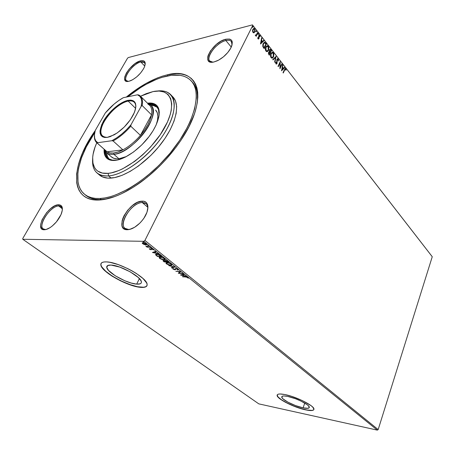 <?xml version="1.0" encoding="UTF-8"?>
<svg xmlns="http://www.w3.org/2000/svg" width="455" height="455" viewBox="0 0 455 455"><rect width="100%" height="100%" fill="white"/><g stroke="black" fill="none" stroke-linecap="round" stroke-linejoin="round"><path stroke-width="0.68" d="M85.244 194.803C89.083 198.238 94.441 199.819 101.323 199.552L99.184 200.018C68.989 201.724 70.588 164.653 95.231 130.619L88.378 141.38L82.611 152.755L78.624 163.709L76.611 173.878L76.724 182.876L77.612 186.817L79.062 190.321L81.075 193.352L83.646 195.866L86.763 197.823L90.409 199.182L94.56 199.921L99.184 200.018L104.24 199.455L115.462 196.315L121.513 193.75L134.162 186.715L147.045 177.387L159.54 166.166L165.449 160.012L176.216 146.993L180.942 140.288L188.825 126.905L194.342 114.086L196.15 108.068L197.311 102.403L197.823 97.142L197.698 92.337L196.952 88.031L195.605 84.255L193.682 81.03L191.225 78.385L188.268 76.321L184.849 74.853L181.016 73.972L176.813 73.67L167.474 74.774L167.65 75.883L167.474 74.774L162.435 76.144L157.208 78.027L146.385 83.237L135.357 90.187L126.297 97.08C140.606 85.392 154.33 77.959 167.474 74.774C197.595 66.595 209.459 96.079 182.762 137.484C171.421 155.03 157.339 169.999 140.515 182.387C124.841 193.472 111.06 199.347 99.184 200.018L101.323 199.552C94.822 199.813 89.669 198.408 85.87 195.337L84.596 194.308M225.879 40.546C214.481 42.935 202.452 62.631 212.849 62.164L209.71 60.97C205.444 56.869 216.916 42.44 225.879 40.546L231.276 47.098L225.879 40.546C228.438 39.926 230.264 40.245 231.356 41.496L232.067 44.897C232.34 41.075 230.281 39.625 225.879 40.546L225.691 39.249L225.879 40.546M213.958 61.971C199.921 65.497 212.235 42.156 225.691 39.249L221.119 41.149L216.387 44.431L210.5 50.858L208.214 55.237L207.707 57.211L208.089 60.356L208.97 61.402L211.956 62.227L213.958 61.971L218.599 60.14L223.479 56.801L227.813 52.479L230.912 47.86L231.84 45.671L232.272 41.968L231.766 40.592L230.81 39.608L229.439 39.045L225.691 39.249C232.499 38.271 233.984 41.593 230.15 49.231C226.852 54.321 222.546 58.189 217.234 60.822L213.958 61.971M142.301 202.572C129.777 202.407 115.314 229.894 128.446 229.439L127.315 229.735C113.38 230.202 128.776 201.025 142.068 201.178L142.301 202.572L147.784 207.281L142.301 202.572L146.089 203.721C147.38 204.864 147.955 206.621 147.812 208.999C147.938 204.716 146.1 202.572 142.301 202.572L142.068 201.178L137.399 202.418L132.377 205.575L127.73 210.176L124.13 215.556L122.895 218.303L122.105 220.942L121.968 225.538L122.645 227.312L123.788 228.637L125.364 229.462L129.573 229.456L134.629 227.267L139.742 223.206L142.057 220.669L144.081 217.922L146.971 212.263L147.949 207.122L147.676 205.006L146.908 203.305L145.68 202.071L144.047 201.355L142.068 201.178C149.359 200.513 149.968 210.659 142.768 219.765L140.549 222.381C135.914 227.096 131.506 229.548 127.315 229.735L128.446 229.439L125.079 228.376C117.873 223.428 132.075 202.356 142.301 202.572M58.752 205.99C49.214 205.791 35.274 229.917 45.358 229.502L44.266 229.764C33.573 230.19 48.395 204.579 58.519 204.773L58.752 205.99L62.301 208.72L58.752 205.99L61.106 206.638L62.403 209.454C62.176 207.105 60.959 205.95 58.752 205.99L58.519 204.773L54.833 205.842L50.67 208.595L46.632 212.627L42.087 219.748L40.711 224.207L40.626 226.089L41.689 228.802L42.81 229.519L46.012 229.519L50.09 227.608L52.262 226.01L56.431 221.852L61.055 214.515L62.352 210.022L61.971 206.661L61.175 205.575L58.519 204.773C62.318 204.932 63.302 207.827 61.482 213.458C59.133 219.162 55.385 223.843 50.243 227.506C47.968 228.99 45.978 229.741 44.266 229.764L45.358 229.502L43.276 228.893C37.327 225.322 50.664 205.745 58.752 205.99M140.817 61.965C131.813 63.802 120.279 81.701 128.446 81.36L126.439 80.637C122.56 77.481 133.395 63.472 140.817 61.965L144.77 66.1L140.817 61.965L144.474 62.511L145.162 64.559C145.054 62.204 143.609 61.34 140.817 61.965L140.629 60.822L140.817 61.965M128.975 81.257C117.913 84.084 130.084 63.052 140.629 60.822L134.942 63.706L129.266 68.978L126.416 72.993L124.818 76.719L124.573 78.3L125.267 80.586L127.428 81.434L128.975 81.257L132.701 79.722L136.79 76.821L140.589 73.005L143.496 68.881L144.463 66.913L145.247 63.529L144.445 61.317L143.479 60.76L140.629 60.822C144.906 60.049 146.169 62.113 144.417 67.027C141.38 73.09 136.87 77.623 130.875 80.626L128.975 81.257M136.665 284.125C127.218 283.653 107.289 272.642 106.76 267.466C106.481 265.743 107.909 264.946 111.043 265.066L119.813 267.102L130.113 271.789L138.24 277.442L141.004 280.752L141.408 282.066L141.147 283.09L140.237 283.784L136.665 284.125L131.268 283.061L124.835 280.775L115.28 275.804L108.523 270.412L106.754 267.455L106.851 266.357L107.619 265.566L111.043 265.066C120.347 265.219 141.192 276.782 141.374 281.776C141.607 283.579 140.038 284.364 136.665 284.125L139.401 278.579L136.665 284.125M303.058 407.851C294.675 406.167 281.81 399.717 281.747 397.124C281.685 395.884 283.664 395.645 287.679 396.413L295.437 398.722L300.818 401.003L307.085 404.643L308.342 405.718L309.326 407.401L308.189 408.277L303.058 407.851L295.5 405.564L287.969 402.18L282.879 398.779L281.736 397.056L282.674 396.1L283.909 395.964L287.679 396.413C296.04 397.988 309.394 404.677 309.315 407.214C309.32 408.493 307.233 408.704 303.058 407.851L304.77 403.107L303.058 407.851M277.186 394.929L277.163 395.401C277.283 398.876 294.362 407.435 305.567 409.716L305.521 409.841C294.311 407.566 277.231 399.001 277.112 395.531C277.015 393.876 279.637 393.558 284.966 394.565L279.939 393.979L278.312 394.172L277.357 394.678L277.106 395.469L277.55 396.51L280.405 399.189L285.461 402.294L295.466 406.793L305.521 409.841L312.392 410.438L313.518 410.012L313.956 409.29L312.687 407.049L311.01 405.61L302.615 400.724L291.7 396.373L284.966 394.565C296.131 396.646 314.087 405.638 313.95 409.011C313.939 410.723 311.129 411.001 305.521 409.841L305.567 409.716C310.424 410.728 313.211 410.643 313.927 409.449L313.086 410.131L311.635 410.404L307.011 410L300.744 408.448L293.754 405.985L287.031 402.959L281.537 399.814L278.073 396.988L277.186 394.929M101.073 263.445L100.936 264.952C101.727 271.908 128.156 286.502 140.805 287.202L140.731 287.355C128.082 286.656 101.647 272.062 100.856 265.111C100.475 262.825 102.352 261.756 106.481 261.898L103.808 262L101.943 262.603L100.959 263.673L100.868 265.163L101.658 267.005L103.291 269.121L108.734 273.859L112.334 276.293L120.621 280.889L133.537 285.922L140.731 287.355L143.484 287.384L145.532 286.94L146.777 286.03L147.164 284.682L146.658 282.936L143.018 278.523L136.318 273.449L132.126 270.918L127.588 268.535L118.254 264.605L109.877 262.308L106.481 261.898C118.88 262.029 146.942 277.601 147.113 284.233C147.414 286.661 145.287 287.702 140.731 287.355L140.805 287.202C144.155 287.475 146.22 286.957 146.999 285.649L145.606 286.786L143.564 287.23L137.444 286.707L129.442 284.426L120.694 280.735L112.408 276.145L105.759 271.282L101.738 266.852L100.947 265.009L101.073 263.445M101.653 199.825L100.02 198.488C93.525 198.761 88.378 197.368 84.584 194.302C71.981 184.298 77.583 157.652 94.754 132.593L86.325 146.834L81.536 157.805L78.596 168.179L77.868 173.031L77.998 181.812L78.88 185.657L80.307 189.081L82.287 192.033L84.806 194.478L87.86 196.372L91.432 197.692L95.499 198.403L100.02 198.488L101.653 199.825M127.491 58.263L22.75 238.522L127.491 58.263L128.304 57.563L252.451 24.871L128.304 57.563L127.491 58.263M143.797 241.321L377.332 430.129L258.798 403.864L22.778 239.267L143.797 241.321L22.778 239.267L22.75 238.522L22.778 239.267L258.798 403.864L377.332 430.129L143.797 241.321L144.929 240.433L252.792 25.361L432.25 256.739L378.173 429.577L144.929 240.433L143.797 241.321M144.263 244.545L146.379 244.813L146.686 244.619L146.402 243.92L143.791 242.725L142.296 242.851L142.688 243.721L144.263 244.545L145.85 244.864L146.732 244.392L146.254 243.795L143.103 242.651L142.244 242.919L142.688 243.721L144.263 244.545M150.417 247.201L145.731 246.07L147.107 246.832L146.601 246.815L146.971 247.116L150.417 247.201L145.731 246.07L147.107 246.832L146.601 246.815L146.971 247.116L150.417 247.201M149.468 249.169L151.196 249.755L151.469 249.027L151.93 248.993L153.432 249.812L151.509 248.68L150.912 248.749L150.679 249.459L149.246 248.612L149.468 249.169L149.53 248.714L149.468 249.169L151.066 249.755L151.708 248.965L153.386 249.92L153.096 249.323L151.322 248.669L150.679 249.459L149.246 248.612L149.468 249.169M160.933 255.699L157.999 254.317L156.23 254.18L155.547 254.544L157.305 256.392L162.014 256.575L160.933 255.699L156.833 254.163L155.542 254.686L157.305 256.392L162.014 256.575L160.933 255.699M168.885 262.12L166.086 260.522L164.994 260.556L165.063 260.977L163.038 260.76L164.175 261.904L168.885 262.12L165.54 260.448L165.063 260.977L163.629 260.59L163.038 260.84L164.175 261.904L168.885 262.12M174.993 267.057L168.777 265.601L173.821 266.971L171.342 267.659L171.717 267.961L174.936 267.005L168.777 265.601L173.821 266.971L171.342 267.659L171.717 267.961L174.993 267.057M182.745 273.318L179.236 273.102L180.538 271.538L175.829 271.26L179.679 271.743L178.371 273.301L183.086 273.591L179.236 273.102L180.618 271.601L175.829 271.26L179.679 271.743L178.371 273.301L182.745 273.318M185.64 276.794L182.461 276.589L186.914 277.192L188.364 278.17L187.96 277.448L186.652 276.907L182.796 276.856L186.032 276.828L188.364 278.17L188.091 277.544L185.64 276.794M180.51 275.019L186.618 276.447L184.286 275.69L183.064 274.701L184.127 274.433L183.763 274.137L180.453 274.974L186.618 276.447L184.286 275.69L183.064 274.701L184.127 274.433L183.763 274.137L180.51 275.019M177.956 269.354L175.522 268.524L174.39 269.474L173.366 269.007L173.463 268.643L172.707 268.649L174.663 269.741L175.408 269.661L175.857 268.808L177.211 269.161L177.922 270.105L178.263 269.781L177.956 269.354L175.727 268.524L174.504 269.485L172.906 268.41L172.974 269.059L174.868 269.764L176.068 268.803L177.495 269.349L177.405 269.866L177.922 270.105L178.263 269.752L177.956 269.354M170.739 265.396L171.671 265.305L171.99 264.719L170.437 263.473L167.667 262.615L166.018 262.842L166.752 264.048L169.351 265.174L170.739 265.396L172.018 264.821L171.455 264.105L167.224 262.58L165.938 263.149L166.53 263.889L170.739 265.396M163.954 259.93L164.881 259.828L165.182 259.219L163.601 257.951L160.814 257.098L159.176 257.342L159.932 258.582L162.56 259.714L163.954 259.93L165.216 259.333L164.636 258.594L160.37 257.058L159.102 257.649L159.711 258.412L163.954 259.93M152.431 252.48L158.653 253.856L156.258 253.094L154.933 252.024L155.957 251.683L155.564 251.359L152.431 252.48L158.653 253.856L156.258 253.094L154.933 252.024L155.957 251.683L155.564 251.359L152.431 252.48M151.253 248.14L150.451 247.696L151.253 248.14M148.41 245.848L147.608 245.399L148.41 245.848M143.729 242.066L142.921 241.616L143.729 242.066M254.015 32.8L255.13 31.253L254.749 28.875L254.226 28.466L253.219 28.802L252.519 30.889L252.781 32.089L253.492 32.806L254.885 31.93L254.749 28.875L254.089 28.432L252.861 29.33L252.519 30.889L252.986 32.413L254.015 32.8M257.831 32.942L257.558 32.589L256.211 35.024L255.209 35.063L255.551 35.604L256.119 35.496L256.148 36.355L257.831 32.942L256 36.167L257.831 32.942L257.558 32.589L256.37 34.847L255.209 35.063L255.664 35.632L256.119 35.496L256.148 36.355L257.831 32.942M258.013 38.84L258.554 39.045L259.031 38.465L259.134 35.786L260.129 36.554L259.504 35.143L258.628 35.917L258.69 38.277L258.269 38.465L258.031 37.589L257.723 37.68L257.871 38.584L258.36 39.067L258.975 38.607L259.02 35.951L259.401 35.689L259.822 36.667L260.129 36.554L259.799 35.376L259.418 35.126L258.741 35.621L258.69 38.277L258.372 38.504L258.031 37.589L257.723 37.68L258.013 38.84M265.606 42.952L264.23 42.315L262.899 44.192L262.814 46.518L264.162 48.628L266.408 43.987L264.679 42.247L263.178 43.504L262.882 46.728L264.162 48.628L266.408 43.987L264.014 48.44L266.141 44.05L265.606 42.952M271.504 50.55L270.27 49.288L269.394 49.948L269.366 51.825L268.723 52.143L268.365 53.184L269.292 55.174L271.504 50.55L269.144 54.987L271.504 50.55L270.27 49.288L269.394 49.948L269.366 51.825L268.569 52.399L268.808 54.56L269.292 55.174L271.504 50.55M276.048 56.397L272.738 59.571L273.023 59.935L275.502 57.478L274.661 62.028L274.945 62.386L276.048 56.397L272.738 59.571L273.023 59.935L275.502 57.478L274.661 62.028L274.945 62.386L276.048 56.397M281.833 63.842L280.24 67.255L280.183 61.721L278.028 66.322L278.284 66.646L279.893 63.217L279.944 68.762L282.083 64.166L281.833 63.842L280.24 67.255L280.183 61.721L278.028 66.322L278.284 66.646L279.893 63.217L279.944 68.762L282.083 64.166L281.833 63.842M284.455 69.587L283.021 72.686L283.272 73.005L285.035 69.285L285.507 69.154L285.865 70.252L286.155 70.064L285.786 68.75L284.984 68.654L283.021 72.686L283.272 73.005L284.415 70.007L283.118 72.811L284.415 70.007L285.376 69.092L285.865 70.252L286.155 70.064L285.41 68.489L284.455 69.587M281.548 70.809L284.722 67.567L284.449 67.215L283.437 68.25L282.515 67.073L282.862 65.173L282.589 64.815L281.548 70.809L284.722 67.567L284.449 67.215L283.437 68.25L282.515 67.073L282.862 65.173L282.589 64.815L281.548 70.809M275.645 62.216L275.923 63.825L276.549 64.041L276.93 63.689L277.226 59.599L277.965 59.44L278.176 60.936L278.494 60.97L278.05 58.831L277.499 58.746L276.839 59.571L276.708 63.296L276.231 63.438L275.98 62.187L275.645 62.216L275.923 63.825L276.31 64.07L277.027 63.507L277.186 59.679L278.016 59.497L278.176 60.936L278.494 60.97L278.221 59.002L278.238 60.942L278.221 59.002L277.789 58.718L276.93 59.343L276.759 63.2L276.151 63.353L275.98 62.187L275.645 62.216M272.397 58.012L273.171 57.114L273.677 55.482L273.114 52.837L273.54 56.852L273.381 52.774L272.084 52.308L273.381 52.774L272.59 52.251L270.924 53.531C270.27 54.85 270.327 56.221 271.089 57.66L271.868 58.16L273.722 56.414L273.847 53.747L272.693 52.274L271.14 53.138L270.475 55.538L270.81 57.216L271.783 58.143L272.664 57.956L273.54 56.852L272.215 58.115M267.318 51.529L268.109 50.63L268.621 48.986L268.046 46.313L268.484 50.363L268.319 46.251L266.983 45.773L268.319 46.251L267.5 45.716L265.817 46.99C265.157 48.31 265.214 49.697 265.987 51.153L266.795 51.665L268.66 49.931L268.791 47.235L267.62 45.739L266.038 46.598L265.362 49.009L265.703 50.704L266.693 51.648L267.591 51.466L268.484 50.363L267.136 51.631M260.527 43.993L263.917 40.779L263.627 40.404L262.541 41.433L261.557 40.171L261.926 38.214L261.636 37.839L260.482 43.936L263.917 40.779L263.627 40.404L262.541 41.433L261.557 40.171L261.926 38.214L261.636 37.839L260.527 43.993M258.537 34.381L258.264 33.613L258.036 34.318L258.537 34.381L258.195 34.552L258.537 34.381L258.349 33.607L258.116 34.478L258.537 34.381M256.438 31.685L256.165 30.912L255.938 31.617L256.438 31.685L256.102 31.856L256.438 31.685L256.25 30.906L256.017 31.782L256.438 31.685M252.991 27.249L252.713 26.47L252.48 27.175L252.991 27.249L252.65 27.419L252.991 27.249L252.798 26.458L252.565 27.34L252.991 27.249M431.829 256.165L252.451 24.871L252.792 25.361L144.929 240.433L378.173 429.577L377.332 430.129L378.173 429.577L432.25 256.739L252.451 24.871L431.829 256.165M192.368 82.15C196.77 86.99 198.335 94.27 197.043 103.996C198.374 93.844 196.628 86.365 191.794 81.559M107.96 198.676L101.323 199.552L107.96 198.676M46.444 229.394L45.358 229.502L46.444 229.394M130.653 229.149L128.446 229.439L130.653 229.149M285.137 68.54L285.786 68.75L286.155 70.064L285.848 70.144L285.41 68.489M285.154 69.16L284.415 70.007L285.018 69.149M282.527 65.139L282.862 65.173L282.248 67.124L283.437 68.25L282.248 67.124L282.527 65.139M284.278 67.391L284.722 67.567L281.531 70.599L284.278 67.391M282.134 67.732L281.776 69.729L282.134 67.732L281.776 69.729L282.407 67.681L283.107 68.58L282.043 69.672L283.107 68.58L282.134 67.732M281.713 64.092L282.083 64.166L279.888 68.352L281.713 64.092M279.62 63.268L278.13 66.453L279.62 63.268M279.973 62.17L279.967 67.312L279.973 62.17M277.459 59.343L276.788 60.293L277.027 63.507L276.327 64.075L276.896 63.16L276.799 60.145L277.283 59.36M276.265 63.524L275.804 63.291L275.645 62.25L275.98 62.187L275.878 63.41L276.321 63.49M277.453 58.769L277.948 59.059L277.453 58.769M275.753 56.591L274.735 62.119L275.753 56.591M275.229 57.535L272.932 59.815L275.229 57.535M272.005 57.603L271.032 57.228L270.566 55.851L270.77 54.281L271.572 53.076M272.079 52.888L270.918 53.929L272.505 52.837L273.165 53.258L273.284 56.522L271.936 57.569L271.305 57.171L270.918 53.929L271.032 57.228L272.101 57.575M269.013 51.876L269.366 51.825L269.013 51.876M269.934 49.345L270.827 49.675L271.237 50.607L269.934 49.345M269.934 49.936L269.383 50.346L269.792 52.297L269.656 50.289L270.207 49.879L271.021 50.687L269.929 52.461L269.252 51.176L269.724 49.976M269.138 52.365L268.569 52.791L268.712 54.077L268.837 52.729L269.36 52.319L269.969 52.877L268.985 54.424L268.439 53.434L269.019 52.376M268.985 54.014L268.734 53.025L269.434 52.336L269.969 52.877L269.258 54.367L268.985 54.014M266.92 51.114L265.999 50.801L265.475 49.464L265.669 47.747L266.482 46.541M266.203 50.664L265.817 47.394L265.936 50.721L267.034 51.079L266.09 50.488L265.731 48.679L266.084 47.331L267.415 46.302L268.097 46.74L268.217 50.027L266.857 51.068L266.203 50.664M266.977 46.359L265.817 47.394L267.534 46.325L268.319 47.098L268.575 48.44L268.131 50.192L267.028 51.079M264.258 42.304L265.339 43.015L264.258 42.304M264.236 42.929L263.172 43.913L262.967 46.535L263.854 47.872L263.24 46.473L263.445 43.845L264.617 42.872L265.913 44.118L263.854 47.872L262.785 45.466L263.297 43.674L264.156 42.935M261.574 38.169L261.926 38.214L261.289 40.233L262.541 41.433L261.289 40.233L261.574 38.169M263.445 40.58L263.917 40.779L260.505 43.828L263.65 40.848L263.445 40.58M261.17 40.859L260.783 42.906L261.17 40.859L260.783 42.906L261.443 40.791L262.194 41.763L261.056 42.844L262.194 41.763L261.17 40.859M258.207 38.556L257.757 37.668L257.934 38.465L258.315 38.487M259.111 35.189L259.799 35.376L260.129 36.554L259.822 36.639L259.68 35.695L259.111 35.189M259.162 35.763L258.656 36.428L259.145 37.97L258.372 39.067L258.849 38.214L258.662 36.315L259.014 35.763M258.144 33.698L258.497 33.704L258.264 34.449L258.144 33.698M256.046 30.997L256.404 31.003L256.165 31.753L256.046 30.997M253.651 28.5L254.749 28.875L254.885 31.93L253.81 32.845L254.618 32.004L254.948 30.525L254.59 29.103L253.651 28.5M253.532 32.35L252.843 31.941L252.605 30.855L253.475 29.103M253.708 29.052L252.866 29.751L254.055 28.983L254.544 29.296L254.612 31.577L253.651 32.282L252.923 32.06L252.866 29.751L252.923 32.06L253.634 32.333M252.593 26.555L252.952 26.561L252.718 27.317L252.593 26.555M271.186 53.866L272.488 52.831L273.535 54.037L273.427 56.175L272.272 57.546L271.436 57.313L270.935 56.38L271.186 53.866M270.065 52.234L269.514 50.932L270.139 49.874L271.021 50.687L270.065 52.234M264.122 47.809L263.24 46.473L263.081 45.051L263.707 43.396L264.639 42.872L265.913 44.118L264.122 47.809M253.139 29.683L254.146 29.006L254.806 29.848L254.715 31.338L253.907 32.265L252.935 31.429L253.139 29.683M188.302 277.76L187.83 278.011L187.96 277.448L188.302 277.76M187.892 277.402L187.756 277.686L187.892 277.402M183.843 274.2L183.064 274.701L183.843 274.2M181.681 274.911L181.17 274.792L181.681 274.911M183.098 274.621L181.613 275.065L182.882 274.445L181.613 275.065L182.722 274.786L183.661 275.548L181.613 275.065L183.661 275.548L182.722 274.786L183.098 274.621M179.281 273.006L178.559 272.96L179.281 273.006M180.521 271.538L179.236 273.102L180.521 271.538M178.241 269.684L177.922 270.105L178.081 269.758L177.672 269.57L178.241 269.684M175.528 269.343L174.868 269.764L174.868 269.4L175.528 269.343M173.298 268.831L172.974 269.059L172.889 268.422L173.298 268.831M174.908 269.343L175.09 268.933M174.458 266.897L171.717 267.961L171.785 267.534L174.458 266.897M166.678 263.582L166.53 263.889L166.678 263.582M166.598 263.456L166.103 262.762L166.598 263.456M172.024 264.856L171.12 265.055L172.024 264.856M166.996 263.9L166.547 263.308L167.69 262.62L171.097 263.849L171.421 264.656L170.392 265.111L166.996 263.9L166.61 263.07L168.327 262.956L170.608 263.826L171.421 264.764L169.635 265.02L166.996 263.9M168.413 261.744L168.088 261.727L168.413 261.744M166.172 261.642L165.847 261.625L166.172 261.642M164.3 261.642L163.26 260.613L165.626 261.568L165.756 261.295L165.808 261.71L165.933 261.449L164.3 261.642L163.755 260.886L165.808 261.71L164.3 261.642M163.669 261.085L163.527 261.386L163.669 261.085M165.154 260.499L165.063 260.977L165.142 260.482M165.705 260.698L167.77 261.233L168.049 261.818L166.291 261.733L165.489 260.937L165.893 260.732L168.049 261.818L166.291 261.733L165.575 260.778M163.806 260.624L163.681 260.914M165.154 260.789L165.512 261.005L165.154 260.789M159.859 258.11L159.711 258.412L159.859 258.11M159.768 257.968L159.267 257.251L159.768 257.968M164.619 259.162L164.738 258.685L164.721 259.077M160.177 258.417L159.711 257.809L160.848 257.098L164.283 258.338L164.613 259.168L163.595 259.64L160.177 258.417L159.768 257.57L161.485 257.439L163.561 258.184L164.619 259.276L162.839 259.549L160.177 258.417M161.548 256.199L161.212 256.182L161.548 256.199M156.23 255.016L155.826 254.584L155.655 254.936L155.718 254.334L156.23 255.016M161.172 256.267L157.43 256.119L156.167 254.863L157.316 254.203L159.813 254.948L161.172 256.267L161.303 255.994L157.43 256.119L156.167 254.777L156.935 254.453L158.522 254.681L161.172 256.267M155.701 251.473L154.933 252.024L155.701 251.473M155.985 252.872L155.69 252.809L155.985 252.872M153.602 252.349L153.011 252.218L153.602 252.349M154.973 251.939L153.534 252.491L154.774 251.78L153.534 252.491L154.603 252.133L155.621 252.957L155.752 252.684L153.534 252.491L155.621 252.957L154.603 252.133L154.973 251.939M150.929 249.346L151.106 248.987M152.891 249.67L153.068 249.312M151.515 249.38L151.066 249.755L151.242 249.403L150.923 249.368L151.515 249.38M147.465 246.769L146.971 247.116L147.465 246.769M142.836 243.431L142.688 243.721L142.836 243.431M142.79 243.294L142.398 242.771L142.79 243.294M146.732 244.38L145.85 244.864L146.732 244.392M146.14 244.142L145.355 244.557L143.382 243.92L142.79 243.237L143.609 242.691L143.479 242.953L145.941 243.567L146.169 244.221L145.475 244.562L143.109 243.732L142.79 243.317L143.479 242.953L146.226 244.102M108.597 175.914L108.142 173.332C93.502 174.783 88.913 161.991 95.749 145.213L96.784 142.745L95.004 147.21L93.121 154.165L92.695 157.385L92.939 163.152L94.651 167.827L96.056 169.681L97.814 171.188L102.358 173.065L108.142 173.332L111.441 172.837L118.681 170.597L122.56 168.856L134.703 161.377L142.779 154.757L150.423 147.158L160.308 134.669L167.457 122.02L170.375 114.114L171.234 110.446L171.74 103.871L170.653 98.496L168.066 94.503L164.13 92.001L159.04 91.04L153.017 91.597L146.294 93.622L140.538 96.244L153.017 91.597C170.562 87.718 177.632 103.063 165.427 126.177C153.471 149.268 125.284 172.178 108.142 173.332L108.597 175.914C103.672 176.295 99.821 175.317 97.04 172.974C93.696 170.016 92.223 165.557 92.615 159.591C92.069 170.852 97.398 176.295 108.597 175.914L111.139 178.093L108.597 175.914C125.933 174.805 154.33 152.18 167.076 128.674C180.055 105.162 174.18 88.526 157.1 91.057C163.026 90.3 167.571 91.5 170.722 94.663C178.081 102.091 173.725 121.559 159.227 140.686C144.798 159.819 122.822 174.845 108.597 175.914M155.616 110.053L155.61 110.047C158.465 113.085 158.624 118.09 156.088 125.062L153.073 130.687L149.092 136.528L141.818 144.855L133.611 151.953L125.256 157.163L117.544 160.012L113.113 160.49L109.45 159.836L106.675 158.09L104.883 155.348L104.115 151.737L104.144 149.263C103.831 153.329 104.781 156.372 106.993 158.386C108.95 160.08 111.697 160.751 115.246 160.393C124.983 159.409 139.651 149.143 149.24 136.335C158.869 123.527 161.826 110.451 156.765 105.48L156.765 105.48C154.62 103.399 151.532 102.637 147.488 103.194L150.753 103.035L154.251 103.803L156.918 105.64L158.624 108.5L159.29 112.3L158.858 116.901L156.156 124.915L157.498 120.296L157.891 116.207L157.311 112.817L155.599 110.036M147.943 104.155C151.242 105.85 152.436 109.405 151.538 114.825C150.247 121.201 146.544 128.048 140.424 135.357C134.947 141.67 129.112 146.504 122.913 149.849C119.528 151.629 116.452 152.687 113.693 153.028L113.915 154.319L118.92 158.767L123.14 157.822L126.496 156.514L118.92 158.767L117.02 158.858L113.75 158.289L111.259 156.748M149.53 104.292C152.59 104.195 154.979 104.997 156.702 106.692C158.613 108.643 159.415 111.549 159.108 115.405L158.528 109.655L156.861 106.862L154.262 105.059L149.53 104.292M117.043 160.114L112.3 160.126L109.143 158.949L107.903 157.976L106.146 155.303L105.361 151.231C105.458 154.29 106.402 156.628 108.193 158.243C110.11 159.91 112.8 160.569 116.27 160.217L117.043 160.114M157.248 107.312C155.644 106.043 153.562 105.418 151.009 105.441L153.807 105.714L157.248 107.312M157.049 105.782C154.956 103.95 152.044 103.274 148.319 103.74L153.176 103.865L157.049 105.782M127.821 96.773C141.391 85.932 154.376 79.034 166.769 76.07C177.575 73.682 185.737 75.308 191.254 80.933C201.69 91.865 195.411 120.353 173.924 148.375C152.539 176.415 120.228 197.749 100.02 198.488L104.963 197.925L110.286 196.708L115.928 194.842L127.94 189.189L134.179 185.452L146.749 176.341L158.931 165.393L170.136 153.13L179.816 140.151L187.511 127.093L190.514 120.734L194.683 108.705L196.344 98.024L196.23 93.326L195.513 89.112L194.205 85.409L192.34 82.253L189.951 79.653L187.068 77.629L183.735 76.178L179.998 75.308L171.467 75.263L161.844 77.395L156.73 79.233L146.14 84.323L140.749 87.519L127.821 96.773M97.04 172.974L99.554 175.107C102.347 177.456 106.208 178.457 111.139 178.093C125.375 177.075 147.306 162.128 161.673 143.041C176.108 123.97 180.396 104.508 173.002 97.046L170.722 94.663M98.61 174.202L102.625 176.972L108 178.144L114.552 177.609L122.048 175.34L130.181 171.387L138.61 165.899L150.98 155.269L158.494 147.05L165.023 138.354L170.278 129.578L174.043 121.11L176.187 113.312L176.659 106.51L175.482 100.942L172.997 97.034M107.295 158.636L105.497 155.894L104.986 154.188L104.735 150.059C104.496 153.807 105.355 156.668 107.312 158.647M106.601 152.641C106.732 155.189 107.482 157.225 108.847 158.755L107.38 156.389L106.601 152.641M107.084 151.799L96.716 142.688L107.084 151.799L97.319 143.154L97.779 142.699L111.833 140.731L113.107 140.959L122.913 149.849L107.084 151.799C108.745 152.931 110.946 153.341 113.693 153.028L118.067 151.981L122.913 149.849L107.084 151.799L109.979 152.96L113.693 153.028L113.915 154.319L118.92 158.767C115.718 159.096 113.238 158.488 111.475 156.952L106.51 152.561L104.576 149.644C105.935 153.238 109.052 154.797 113.915 154.319C123.419 153.295 138.064 142.25 146.379 129.618C154.768 116.981 155.132 105.6 147.898 103.603L150.923 105.355C162.344 113.898 132.866 153.358 113.915 154.319C110.724 154.672 108.256 154.086 106.51 152.561M128.179 101.101C120.626 102.557 109.706 111.776 104.292 121.161C98.871 131.705 99.924 137.109 107.443 137.364C105.276 137.603 103.609 137.2 102.432 136.159C94.452 130.124 114.512 103.08 128.179 101.101L135.641 108.387L128.179 101.101C130.881 100.583 132.923 100.976 134.305 102.284C135.419 103.393 135.92 105.037 135.817 107.215C135.857 102.284 133.309 100.248 128.179 101.101L128.048 100.328L128.179 101.101M107.158 137.41C99.218 137.404 97.99 131.961 103.473 121.093C108.972 111.424 120.256 101.84 128.048 100.328L130.721 100.111L132.923 100.595L134.561 101.784L135.562 103.638L135.886 106.089L135.499 109.052L134.418 112.419L130.323 119.801L124.238 127.053L117.151 132.979L110.212 136.631L107.158 137.41L104.542 137.461L102.455 136.784L100.982 135.414L100.157 133.417L100.015 130.881L101.71 124.602L105.765 117.515L111.572 110.633L118.306 104.934L125.011 101.237L128.048 100.328C135.84 99.474 137.728 104.041 133.702 114.034C129.152 122.827 122.622 129.76 114.125 134.845L107.158 137.41M151.538 114.825L140.424 135.357L144.502 130.084L147.801 124.738L150.184 119.574L151.538 114.825L140.424 135.357L130.778 126.223L131.029 124.71L141.186 106.305L142.17 105.554L151.538 114.825C152.283 110.559 151.663 107.414 149.689 105.389L140.476 96.181C142.409 98.166 142.978 101.289 142.17 105.554L151.538 114.825M140.476 96.181L138.758 94.981L137.501 94.799C141.3 96.346 142.529 100.18 141.186 106.305L142.17 105.554C143.154 100.14 142.017 96.614 138.758 94.981L137.501 94.799L123.339 97.683L118.67 100.578L114 104.184L105.327 112.948L95.283 130.431L94.475 134.561L94.617 138.081L95.726 140.834L97.779 142.699L111.833 140.731L116.747 137.825L121.735 134.071L126.575 129.629L131.029 124.71L141.186 106.305L141.744 102.193L141.283 98.82L139.844 96.329L137.501 94.799L123.339 97.683C116.895 101.272 110.889 106.356 105.327 112.948L95.283 130.431C93.582 136.528 94.412 140.618 97.779 142.699L97.319 143.154C95.209 141.659 94.242 139.179 94.412 135.715C94.259 138.821 95.027 141.141 96.716 142.688M122.913 149.849C129.112 146.504 134.947 141.67 140.424 135.357L130.778 126.223C125.222 132.61 119.329 137.524 113.107 140.959L122.913 149.849M113.107 140.959C119.329 137.524 125.222 132.61 130.778 126.223L131.029 124.71C125.034 131.836 118.636 137.177 111.833 140.731L113.107 140.959M107.784 265.481L106.76 267.466M282.015 396.407L281.747 397.124M187.818 277.874L187.978 277.527M177.666 269.582L177.82 269.258M165.938 263.149L166.109 262.797M171.421 264.656L171.586 264.304M159.102 257.649L159.273 257.297M164.613 259.168L164.784 258.815M155.542 254.686L155.718 254.334M150.929 249.238L151.1 248.885M152.891 249.59L153.045 249.283M142.216 243.118L142.387 242.777M146.169 244.221L146.345 243.869"/></g></svg>
